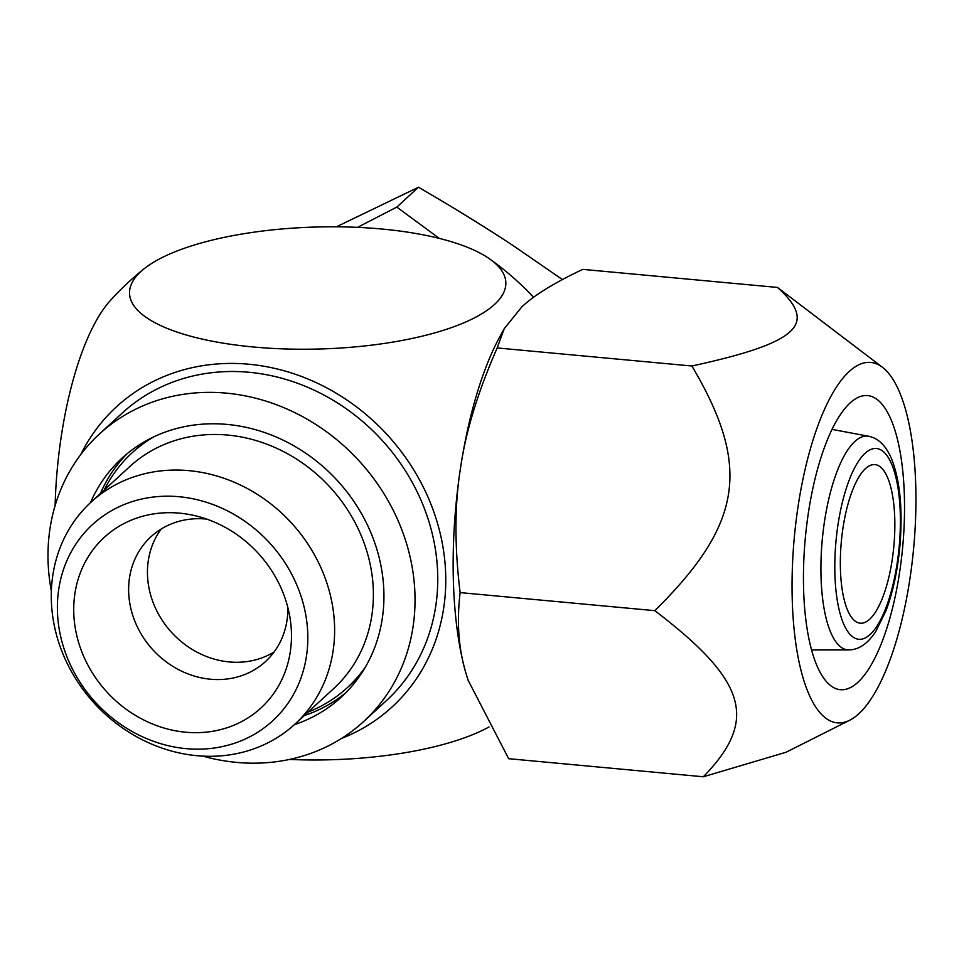 <?xml version="1.0" encoding="UTF-8"?>
<svg xmlns="http://www.w3.org/2000/svg" width="964" height="964" viewBox="0 0 964 964"><rect width="100%" height="100%" fill="white"/><g stroke="black" fill="none" stroke-linecap="round" stroke-linejoin="round"><path stroke-width="1.45" d="M494.556 304.431A188.233 61.021 178.4 0 1 249.134 346.57A188.233 61.021 178.4 0 1 144.178 268.727A188.233 61.021 178.4 0 1 315.987 227.022A188.233 61.021 178.4 0 1 489.857 259.075A188.233 61.021 178.4 0 1 494.556 304.431M289.549 759.427A188.233 61.021 -1.6 0 0 489.013 726.989M144.178 268.727A287.405 287.405 0 0 0 110.233 300.648A188.233 62.311 95.3 0 0 55.117 505.642M80.759 454.55A203.753 180.557 47.4 0 1 248.869 364.235A203.753 180.557 47.4 0 1 439.789 531.767A203.753 180.557 47.4 0 1 341.425 738.496M51.357 591.089A195.246 173.026 47.4 0 1 99.473 433.945L122.211 413.074A195.246 173.026 47.4 0 1 320.578 393.3A195.246 173.026 47.4 0 1 437.692 573.929A195.246 173.026 47.4 0 1 386.287 700.732L363.548 721.602A195.246 173.026 47.4 0 1 202.874 756.138M99.473 433.945A195.246 173.026 47.4 0 1 297.852 414.159A195.246 173.026 47.4 0 1 414.966 594.8A195.246 173.026 47.4 0 1 363.548 721.602M792.227 599.355A180.991 59.913 -84.7 0 1 819.761 420.714A180.991 59.913 -84.7 0 1 882.458 367.296A180.991 59.913 -84.7 0 1 913.643 548.179A180.991 59.913 -84.7 0 1 849.694 720.241A180.991 59.913 -84.7 0 1 792.227 599.355M849.694 720.241L786.021 752.257L703.346 776.767C758.463 720.096 747.04 681.03 654.809 610.67C742.654 523.958 751.378 466.407 691.875 366.007C798.276 342.81 818.4 324.326 777.466 287.441L882.458 367.296M126.911 453.911A162.169 143.708 -132.6 0 0 100.413 493.52M304.275 715.589A162.169 143.708 -132.6 0 0 346.004 692.562M294.382 724.663A162.169 143.708 -132.6 0 0 341.184 697.225A162.169 143.708 -132.6 0 0 383.877 591.92A162.169 143.708 -132.6 0 0 286.609 441.886A162.169 143.708 -132.6 0 0 121.85 458.31A162.169 143.708 -132.6 0 0 90.532 502.593M803.59 588.92A147.685 48.887 95.3 0 0 840.343 689.694A147.685 48.887 95.3 0 0 902.666 547.166A147.685 48.887 95.3 0 0 867.636 395.589A147.685 48.887 95.3 0 0 803.59 588.92M149.962 438.728A159.265 141.142 -132.6 0 0 133.695 451.369L132.008 452.911A159.265 141.142 47.4 0 1 154.107 436.692M365.477 666.931A159.265 141.142 47.4 0 1 347.426 687.561L349.101 686.031A159.265 141.142 -132.6 0 0 363.091 670.884M347.426 687.561A159.265 141.142 47.4 0 1 308.058 712.107M104.196 490.049A159.265 141.142 47.4 0 1 132.008 452.911M91.014 502.148L129.779 466.564A150.721 133.574 47.4 0 1 282.922 451.297A150.721 133.574 47.4 0 1 373.333 590.739A150.721 133.574 47.4 0 1 333.64 688.621L294.876 724.205A150.721 133.574 47.4 0 1 141.744 739.472A150.721 133.574 47.4 0 1 51.333 600.03A150.721 133.574 47.4 0 1 91.014 502.148A150.721 133.574 47.4 0 1 244.157 486.88A150.721 133.574 47.4 0 1 334.568 626.323A150.721 133.574 47.4 0 1 294.876 724.205M57.43 611.068A133.201 118.042 47.4 0 1 242.121 519.403A133.201 118.042 47.4 0 1 248.218 737.581A133.201 118.042 47.4 0 1 57.43 611.068M206.718 519.102A84.699 75.059 -132.6 0 0 150.962 536.743A84.699 75.059 -132.6 0 0 152.951 649.893A84.699 75.059 -132.6 0 0 265.522 661.533A84.699 75.059 -132.6 0 0 287.85 607.489M291.429 632.782A115.837 102.654 -132.6 0 0 290.297 619.744A115.837 102.654 -132.6 0 0 194.716 515.62A115.837 102.654 -132.6 0 0 73.951 602.44A115.837 102.654 -132.6 0 0 180.581 731.628A115.837 102.654 -132.6 0 0 291.429 632.782M161.205 529.007A84.699 75.059 -132.6 0 0 171.773 632.613A84.699 75.059 -132.6 0 0 274.101 651.977M894.773 518.957A79.638 26.365 95.3 0 0 874.951 464.612A79.638 26.365 95.3 0 0 841.343 541.479A79.638 26.365 95.3 0 0 860.237 623.202A79.638 26.365 95.3 0 0 894.773 518.957M336.388 226.817L418.472 187.233C454.9 208.393 486.928 228.179 514.559 246.579L562.398 279.548M357.511 227.359L396.819 207.103L418.472 187.233M396.819 207.103L439.331 238.409M703.346 776.767L508.655 758.692L468.106 680.235L466.166 673.957C458.611 649.29 456.599 622.178 460.129 592.607C454.478 546.178 454.586 504.835 460.431 468.576C465.576 432.258 477.819 392.047 497.183 347.944L504.232 328.7L499.942 336.544A217.189 71.89 95.3 0 0 460.431 468.576A217.189 71.89 95.3 0 0 466.166 673.957A217.189 71.89 95.3 0 0 468.058 680.066A217.189 71.89 95.3 0 0 468.082 680.138M504.232 328.7L521.753 306.962C534.092 295.273 554.433 282.741 582.774 269.366L777.466 287.441M460.129 592.607L654.809 610.67M691.875 366.007L497.183 347.944M821.027 576.617A107.341 35.535 -84.7 0 1 868.66 436.258L868.66 436.258C878.578 438.283 886.29 446.031 891.808 459.479C900.051 480.867 902.786 509.366 899.99 544.973C897.785 569.7 893.134 591.583 886.024 610.622L875.842 631.36C867.865 643.627 858.852 649.808 848.826 649.929L848.826 649.929A107.341 35.535 -84.7 0 1 821.027 576.617M834.896 573.929A95.81 31.716 -84.7 0 1 881.747 450.441A95.81 31.716 -84.7 0 1 886.133 607.356A95.81 31.716 -84.7 0 1 834.896 573.929M533.574 297.322A287.405 287.405 0 0 0 489.857 259.075M868.66 436.258L832.028 429.39M848.826 649.929L811.555 649.929"/></g></svg>
